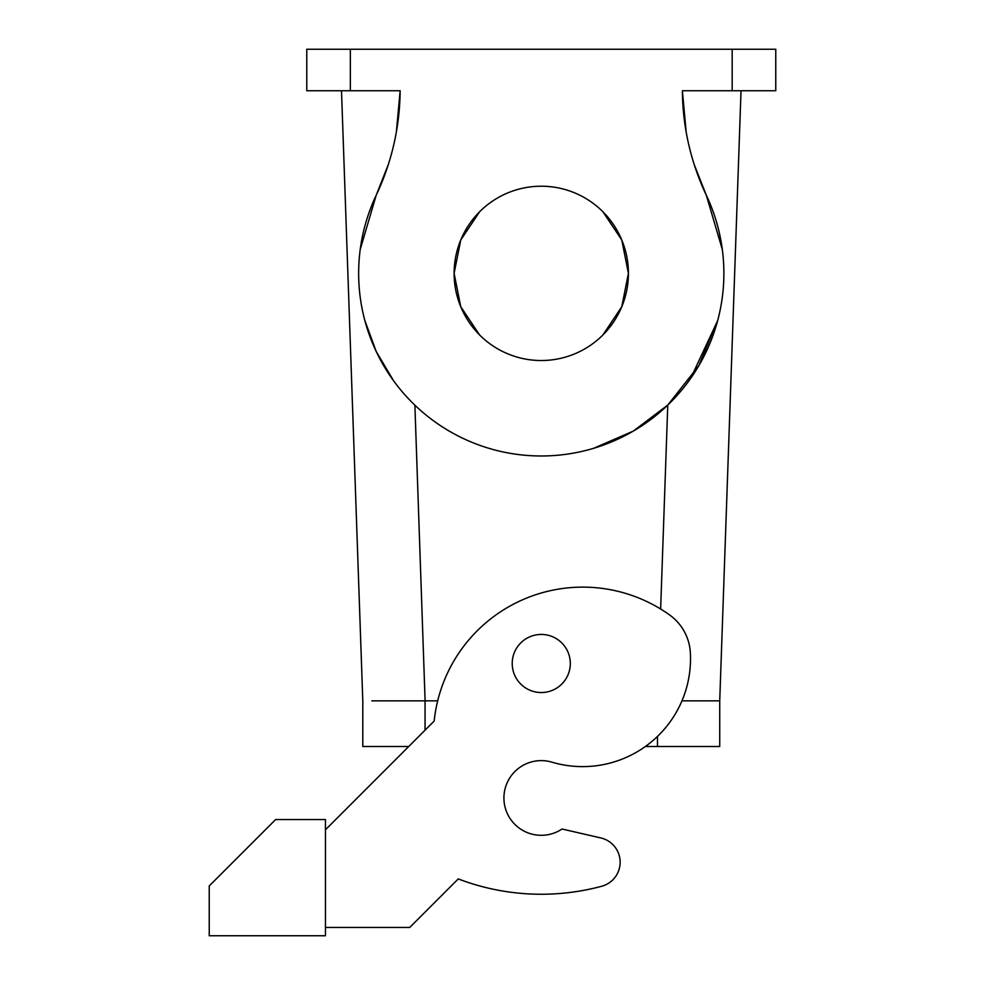 <?xml version="1.0" encoding="UTF-8"?>
<svg xmlns="http://www.w3.org/2000/svg" width="985" height="985" viewBox="0 0 985 985"><rect width="100%" height="100%" fill="white"/><g stroke="black" fill="none" stroke-linecap="round" stroke-linejoin="round"><path stroke-width="1.48" d="M515.771 677.421A29.058 29.058 0 0 0 555.195 688.983A29.058 29.058 0 0 0 566.757 649.558A29.058 29.058 0 0 0 527.332 637.997A29.058 29.058 0 0 0 515.771 677.421M325.456 927.451L409.735 927.451L458.259 878.915A232.411 232.411 0 0 0 601.7 886.254A232.411 232.411 0 0 1 458.259 878.915M325.456 829.776L434.163 721.069A149.412 149.412 0 0 1 669.554 614.911A49.804 49.804 0 0 1 690.35 652.661A107.907 107.907 0 0 1 551.895 762.156A37.356 37.356 0 0 0 510.205 818.707A37.356 37.356 0 0 0 562.016 829.013L600.801 837.939A24.896 24.896 0 0 1 601.7 886.254M325.456 935.75L325.456 819.545L275.652 819.545L209.239 885.946L209.239 935.75L325.456 935.75M741.028 90.755L719.727 700.84L719.727 746.495L645.36 746.495A107.907 107.907 0 0 1 551.895 762.156M425.052 730.168L425.052 700.84L437.685 700.84L371.862 700.84M717.72 320.384L698.857 365.62L667.768 405.069L633.293 431.098L593.659 448.298M510.452 453.359L508.568 453.026M432.07 419.733L431.368 419.204M414.882 405.18L425.101 700.84M341.5 90.755L362.8 700.84L362.8 746.495L408.726 746.495M722.3 249.427L706.319 195.227L694.24 164.643L706.319 195.227A182.607 182.607 0 0 1 619.393 438.423A182.607 182.607 0 0 1 376.208 351.497L364.807 320.384L376.208 351.497L393.483 380.629M391.858 378.363L376.208 351.497A182.607 182.607 0 0 1 376.208 195.227L360.227 249.427L376.135 195.412M376.208 195.227L388.287 164.643L376.221 195.215A249.02 249.02 0 0 0 400.144 90.755L306.778 90.755L306.778 49.25L350.352 49.25L350.352 90.755M396.376 131.904L400.144 90.755L357.112 90.755M686.151 131.904L682.383 90.755L725.416 90.755M732.175 90.755L732.175 49.25L775.761 49.25L775.761 90.755L682.383 90.755A249.02 249.02 0 0 0 706.319 195.227L722.3 249.377M717.659 320.617L690.682 378.363M732.175 49.25L350.352 49.25M479.633 211.738L460.746 240.008L454.11 273.362A87.16 87.16 0 0 1 541.27 186.214A87.16 87.16 0 0 1 628.418 273.362A87.16 87.16 0 0 1 541.27 360.522A87.16 87.16 0 0 1 454.11 273.362L460.746 306.717L479.633 334.998M602.894 334.998L621.781 306.717L628.418 273.362L621.781 240.008L602.894 211.738M719.727 700.84L681.952 700.84M667.768 405.069L660.639 609.025M657.475 736.423L657.475 746.495"/></g></svg>

